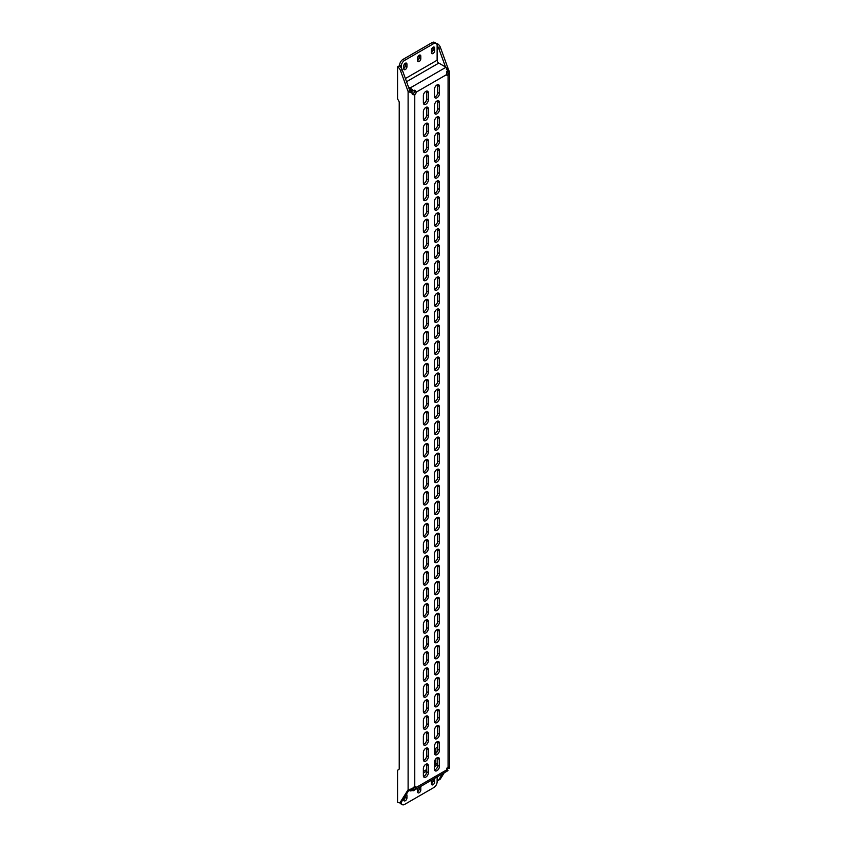 <?xml version="1.0" encoding="UTF-8"?>
<svg xmlns="http://www.w3.org/2000/svg" width="847" height="847" viewBox="0 0 847 847"><rect width="100%" height="100%" fill="white"/><g stroke="black" fill="none" stroke-linecap="round" stroke-linejoin="round"><path stroke-width="1.27" d="M425.861 748.25A3.536 2.043 120 0 0 423.362 752.57L423.362 759.621A3.536 2.043 120 0 0 424.093 761.241A3.536 2.043 120 0 0 426.814 760.299A3.536 2.043 120 0 0 428.36 756.742L428.36 749.69A3.536 2.043 120 0 0 427.629 748.07A3.536 2.043 120 0 0 425.861 748.25M436.967 741.845A3.536 2.043 120 0 0 434.469 746.165L434.469 753.216A3.536 2.043 120 0 0 435.199 754.836A3.536 2.043 120 0 0 437.92 753.883A3.536 2.043 120 0 0 439.455 750.336L439.455 743.285A3.536 2.043 120 0 0 438.725 741.665A3.536 2.043 120 0 0 436.967 741.845M436.967 757.864A3.536 2.043 120 0 0 434.469 762.184L434.469 769.235A3.536 2.043 120 0 0 435.199 770.855A3.536 2.043 120 0 0 437.92 769.912A3.536 2.043 120 0 0 439.455 766.355L439.455 759.304A3.536 2.043 120 0 0 438.725 757.684A3.536 2.043 120 0 0 436.967 757.864M425.861 764.269A3.536 2.043 120 0 0 423.362 768.6L423.362 775.64A3.536 2.043 120 0 0 424.093 777.26A3.536 2.043 120 0 0 426.814 776.318A3.536 2.043 120 0 0 428.36 772.76L428.36 765.709A3.536 2.043 120 0 0 427.629 764.1A3.536 2.043 120 0 0 425.861 764.269M417.836 788.123A2.276 1.313 120 0 0 417.592 789.235L417.592 791.797A2.276 1.313 120 0 0 418.069 792.834A2.276 1.313 120 0 0 419.816 792.231A2.276 1.313 120 0 0 420.811 789.933L420.811 787.371A2.276 1.313 120 0 0 420.578 786.535M431.705 780.108A2.276 1.313 120 0 0 431.472 781.22L431.472 783.782A2.276 1.313 120 0 0 431.938 784.83A2.276 1.313 120 0 0 433.696 784.216A2.276 1.313 120 0 0 434.691 781.929L434.691 779.367A2.276 1.313 120 0 0 434.447 778.531M419.201 55.235A2.276 1.313 120 0 0 417.592 58.03L417.592 60.592A2.276 1.313 120 0 0 418.069 61.63A2.276 1.313 120 0 0 419.816 61.016A2.276 1.313 120 0 0 420.811 58.729L420.811 56.167A2.276 1.313 120 0 0 420.345 55.129A2.276 1.313 120 0 0 419.201 55.235L420.811 56.167M433.082 47.231A2.276 1.313 120 0 0 431.472 50.015L431.472 52.578A2.276 1.313 120 0 0 431.938 53.615A2.276 1.313 120 0 0 433.696 53.012A2.276 1.313 120 0 0 434.691 50.725L434.691 48.152A2.276 1.313 120 0 0 434.215 47.114A2.276 1.313 120 0 0 433.082 47.231L434.691 48.152M405.332 63.25A2.276 1.313 120 0 0 403.723 66.034L403.723 68.596A2.276 1.313 120 0 0 404.188 69.645A2.276 1.313 120 0 0 405.946 69.031A2.276 1.313 120 0 0 406.941 66.744L406.941 64.181A2.276 1.313 120 0 0 406.465 63.133A2.276 1.313 120 0 0 405.332 63.25L406.941 64.181M436.967 725.815A3.536 2.043 120 0 0 434.469 730.146L434.469 737.197A3.536 2.043 120 0 0 435.199 738.806A3.536 2.043 120 0 0 437.92 737.864A3.536 2.043 120 0 0 439.455 734.307L439.455 727.266A3.536 2.043 120 0 0 438.725 725.646A3.536 2.043 120 0 0 436.967 725.815M436.967 709.797A3.536 2.043 120 0 0 434.469 714.127L434.469 721.178A3.536 2.043 120 0 0 435.199 722.787A3.536 2.043 120 0 0 437.92 721.845A3.536 2.043 120 0 0 439.455 718.288L439.455 711.236A3.536 2.043 120 0 0 438.725 709.627A3.536 2.043 120 0 0 436.967 709.797M436.967 693.778A3.536 2.043 120 0 0 434.469 698.097L434.469 705.149A3.536 2.043 120 0 0 435.199 706.769A3.536 2.043 120 0 0 437.92 705.826A3.536 2.043 120 0 0 439.455 702.269L439.455 695.218A3.536 2.043 120 0 0 438.725 693.598A3.536 2.043 120 0 0 436.967 693.778M436.967 677.759A3.536 2.043 120 0 0 434.469 682.079L434.469 689.13A3.536 2.043 120 0 0 435.199 690.75A3.536 2.043 120 0 0 437.92 689.797A3.536 2.043 120 0 0 439.455 686.25L439.455 679.199A3.536 2.043 120 0 0 438.725 677.579A3.536 2.043 120 0 0 436.967 677.759M436.967 661.74A3.536 2.043 120 0 0 434.469 666.06L434.469 673.111A3.536 2.043 120 0 0 435.199 674.731A3.536 2.043 120 0 0 437.92 673.778A3.536 2.043 120 0 0 439.455 670.231L439.455 663.18A3.536 2.043 120 0 0 438.725 661.56A3.536 2.043 120 0 0 436.967 661.74M436.967 645.71A3.536 2.043 120 0 0 434.469 650.041L434.469 657.092A3.536 2.043 120 0 0 435.199 658.701A3.536 2.043 120 0 0 437.92 657.759A3.536 2.043 120 0 0 439.455 654.202L439.455 647.15A3.536 2.043 120 0 0 438.725 645.541A3.536 2.043 120 0 0 436.967 645.71M436.967 629.692A3.536 2.043 120 0 0 434.469 634.022L434.469 641.063A3.536 2.043 120 0 0 435.199 642.682A3.536 2.043 120 0 0 437.92 641.74A3.536 2.043 120 0 0 439.455 638.183L439.455 631.131A3.536 2.043 120 0 0 438.725 629.522A3.536 2.043 120 0 0 436.967 629.692M436.967 613.673A3.536 2.043 120 0 0 434.469 617.992L434.469 625.044A3.536 2.043 120 0 0 435.199 626.664A3.536 2.043 120 0 0 437.92 625.721A3.536 2.043 120 0 0 439.455 622.164L439.455 615.113A3.536 2.043 120 0 0 438.725 613.493A3.536 2.043 120 0 0 436.967 613.673M436.967 597.654A3.536 2.043 120 0 0 434.469 601.973L434.469 609.025A3.536 2.043 120 0 0 435.199 610.645A3.536 2.043 120 0 0 437.92 609.692A3.536 2.043 120 0 0 439.455 606.145L439.455 599.094A3.536 2.043 120 0 0 438.725 597.474A3.536 2.043 120 0 0 436.967 597.654M436.967 581.624A3.536 2.043 120 0 0 434.469 585.955L434.469 593.006A3.536 2.043 120 0 0 435.199 594.626A3.536 2.043 120 0 0 437.92 593.673A3.536 2.043 120 0 0 439.455 590.115L439.455 583.075A3.536 2.043 120 0 0 438.725 581.455A3.536 2.043 120 0 0 436.967 581.624M436.967 565.605A3.536 2.043 120 0 0 434.469 569.936L434.469 576.987A3.536 2.043 120 0 0 435.199 578.596A3.536 2.043 120 0 0 437.92 577.654A3.536 2.043 120 0 0 439.455 574.097L439.455 567.045A3.536 2.043 120 0 0 438.725 565.436A3.536 2.043 120 0 0 436.967 565.605M436.967 549.587A3.536 2.043 120 0 0 434.469 553.917L434.469 560.958A3.536 2.043 120 0 0 435.199 562.577A3.536 2.043 120 0 0 437.92 561.635A3.536 2.043 120 0 0 439.455 558.078L439.455 551.026A3.536 2.043 120 0 0 438.725 549.407A3.536 2.043 120 0 0 436.967 549.587M436.967 533.568A3.536 2.043 120 0 0 434.469 537.887L434.469 544.939A3.536 2.043 120 0 0 435.199 546.559A3.536 2.043 120 0 0 437.92 545.616A3.536 2.043 120 0 0 439.455 542.059L439.455 535.008A3.536 2.043 120 0 0 438.725 533.388A3.536 2.043 120 0 0 436.967 533.568M436.967 517.549A3.536 2.043 120 0 0 434.469 521.868L434.469 528.92A3.536 2.043 120 0 0 435.199 530.54A3.536 2.043 120 0 0 437.92 529.587A3.536 2.043 120 0 0 439.455 526.04L439.455 518.989A3.536 2.043 120 0 0 438.725 517.369A3.536 2.043 120 0 0 436.967 517.549M436.967 501.519A3.536 2.043 120 0 0 434.469 505.85L434.469 512.901A3.536 2.043 120 0 0 435.199 514.51A3.536 2.043 120 0 0 437.92 513.568A3.536 2.043 120 0 0 439.455 510.01L439.455 502.97A3.536 2.043 120 0 0 438.725 501.35A3.536 2.043 120 0 0 436.967 501.519M436.967 485.5A3.536 2.043 120 0 0 434.469 489.831L434.469 496.882A3.536 2.043 120 0 0 435.199 498.491A3.536 2.043 120 0 0 437.92 497.549A3.536 2.043 120 0 0 439.455 493.992L439.455 486.94A3.536 2.043 120 0 0 438.725 485.331A3.536 2.043 120 0 0 436.967 485.5M436.967 469.482A3.536 2.043 120 0 0 434.469 473.801L434.469 480.852A3.536 2.043 120 0 0 435.199 482.472A3.536 2.043 120 0 0 437.92 481.53A3.536 2.043 120 0 0 439.455 477.973L439.455 470.921A3.536 2.043 120 0 0 438.725 469.302A3.536 2.043 120 0 0 436.967 469.482M436.967 453.463A3.536 2.043 120 0 0 434.469 457.782L434.469 464.834A3.536 2.043 120 0 0 435.199 466.453A3.536 2.043 120 0 0 437.92 465.501A3.536 2.043 120 0 0 439.455 461.954L439.455 454.903A3.536 2.043 120 0 0 438.725 453.283A3.536 2.043 120 0 0 436.967 453.463M436.967 437.433A3.536 2.043 120 0 0 434.469 441.763L434.469 448.815A3.536 2.043 120 0 0 435.199 450.435A3.536 2.043 120 0 0 437.92 449.482A3.536 2.043 120 0 0 439.455 445.924L439.455 438.884A3.536 2.043 120 0 0 438.725 437.264A3.536 2.043 120 0 0 436.967 437.433M436.967 421.414A3.536 2.043 120 0 0 434.469 425.745L434.469 432.796A3.536 2.043 120 0 0 435.199 434.405A3.536 2.043 120 0 0 437.92 433.463A3.536 2.043 120 0 0 439.455 429.905L439.455 422.854A3.536 2.043 120 0 0 438.725 421.245A3.536 2.043 120 0 0 436.967 421.414M436.967 405.395A3.536 2.043 120 0 0 434.469 409.726L434.469 416.766A3.536 2.043 120 0 0 435.199 418.386A3.536 2.043 120 0 0 437.92 417.444A3.536 2.043 120 0 0 439.455 413.887L439.455 406.835A3.536 2.043 120 0 0 438.725 405.226A3.536 2.043 120 0 0 436.967 405.395M436.967 389.376A3.536 2.043 120 0 0 434.469 393.696L434.469 400.747A3.536 2.043 120 0 0 435.199 402.367A3.536 2.043 120 0 0 437.92 401.425A3.536 2.043 120 0 0 439.455 397.868L439.455 390.816A3.536 2.043 120 0 0 438.725 389.197A3.536 2.043 120 0 0 436.967 389.376M436.967 373.358A3.536 2.043 120 0 0 434.469 377.677L434.469 384.729A3.536 2.043 120 0 0 435.199 386.348A3.536 2.043 120 0 0 437.92 385.396A3.536 2.043 120 0 0 439.455 381.849L439.455 374.798A3.536 2.043 120 0 0 438.725 373.178A3.536 2.043 120 0 0 436.967 373.358M436.967 357.328A3.536 2.043 120 0 0 434.469 361.658L434.469 368.71A3.536 2.043 120 0 0 435.199 370.33A3.536 2.043 120 0 0 437.92 369.377A3.536 2.043 120 0 0 439.455 365.819L439.455 358.779A3.536 2.043 120 0 0 438.725 357.159A3.536 2.043 120 0 0 436.967 357.328M436.967 341.309A3.536 2.043 120 0 0 434.469 345.64L434.469 352.691A3.536 2.043 120 0 0 435.199 354.3A3.536 2.043 120 0 0 437.92 353.358A3.536 2.043 120 0 0 439.455 349.8L439.455 342.749A3.536 2.043 120 0 0 438.725 341.14A3.536 2.043 120 0 0 436.967 341.309M436.967 325.29A3.536 2.043 120 0 0 434.469 329.621L434.469 336.661A3.536 2.043 120 0 0 435.199 338.281A3.536 2.043 120 0 0 437.92 337.339A3.536 2.043 120 0 0 439.455 333.782L439.455 326.73A3.536 2.043 120 0 0 438.725 325.11A3.536 2.043 120 0 0 436.967 325.29M436.967 309.271A3.536 2.043 120 0 0 434.469 313.591L434.469 320.642A3.536 2.043 120 0 0 435.199 322.262A3.536 2.043 120 0 0 437.92 321.309A3.536 2.043 120 0 0 439.455 317.763L439.455 310.711A3.536 2.043 120 0 0 438.725 309.091A3.536 2.043 120 0 0 436.967 309.271M436.967 293.253A3.536 2.043 120 0 0 434.469 297.572L434.469 304.624A3.536 2.043 120 0 0 435.199 306.243A3.536 2.043 120 0 0 437.92 305.291A3.536 2.043 120 0 0 439.455 301.744L439.455 294.692A3.536 2.043 120 0 0 438.725 293.073A3.536 2.043 120 0 0 436.967 293.253M436.967 277.223A3.536 2.043 120 0 0 434.469 281.553L434.469 288.605A3.536 2.043 120 0 0 435.199 290.214A3.536 2.043 120 0 0 437.92 289.272A3.536 2.043 120 0 0 439.455 285.714L439.455 278.674A3.536 2.043 120 0 0 438.725 277.054A3.536 2.043 120 0 0 436.967 277.223M436.967 261.204A3.536 2.043 120 0 0 434.469 265.535L434.469 272.586A3.536 2.043 120 0 0 435.199 274.195A3.536 2.043 120 0 0 437.92 273.253A3.536 2.043 120 0 0 439.455 269.695L439.455 262.644A3.536 2.043 120 0 0 438.725 261.035A3.536 2.043 120 0 0 436.967 261.204M436.967 245.185A3.536 2.043 120 0 0 434.469 249.505L434.469 256.556A3.536 2.043 120 0 0 435.199 258.176A3.536 2.043 120 0 0 437.92 257.234A3.536 2.043 120 0 0 439.455 253.677L439.455 246.625A3.536 2.043 120 0 0 438.725 245.005A3.536 2.043 120 0 0 436.967 245.185M436.967 229.166A3.536 2.043 120 0 0 434.469 233.486L434.469 240.537A3.536 2.043 120 0 0 435.199 242.157A3.536 2.043 120 0 0 437.92 241.204A3.536 2.043 120 0 0 439.455 237.658L439.455 230.606A3.536 2.043 120 0 0 438.725 228.986A3.536 2.043 120 0 0 436.967 229.166M436.967 213.137A3.536 2.043 120 0 0 434.469 217.467L434.469 224.519A3.536 2.043 120 0 0 435.199 226.138A3.536 2.043 120 0 0 437.92 225.186A3.536 2.043 120 0 0 439.455 221.628L439.455 214.587A3.536 2.043 120 0 0 438.725 212.968A3.536 2.043 120 0 0 436.967 213.137M436.967 197.118A3.536 2.043 120 0 0 434.469 201.448L434.469 208.5A3.536 2.043 120 0 0 435.199 210.109A3.536 2.043 120 0 0 437.92 209.167A3.536 2.043 120 0 0 439.455 205.609L439.455 198.558A3.536 2.043 120 0 0 438.725 196.949A3.536 2.043 120 0 0 436.967 197.118M436.967 181.099A3.536 2.043 120 0 0 434.469 185.429L434.469 192.47A3.536 2.043 120 0 0 435.199 194.09A3.536 2.043 120 0 0 437.92 193.148A3.536 2.043 120 0 0 439.455 189.59L439.455 182.539A3.536 2.043 120 0 0 438.725 180.93A3.536 2.043 120 0 0 436.967 181.099M436.967 165.08A3.536 2.043 120 0 0 434.469 169.4L434.469 176.451A3.536 2.043 120 0 0 435.199 178.071A3.536 2.043 120 0 0 437.92 177.129A3.536 2.043 120 0 0 439.455 173.571L439.455 166.52A3.536 2.043 120 0 0 438.725 164.9A3.536 2.043 120 0 0 436.967 165.08M436.967 149.061A3.536 2.043 120 0 0 434.469 153.381L434.469 160.432A3.536 2.043 120 0 0 435.199 162.052A3.536 2.043 120 0 0 437.92 161.099A3.536 2.043 120 0 0 439.455 157.553L439.455 150.501A3.536 2.043 120 0 0 438.725 148.881A3.536 2.043 120 0 0 436.967 149.061M436.967 133.032A3.536 2.043 120 0 0 434.469 137.362L434.469 144.414A3.536 2.043 120 0 0 435.199 146.033A3.536 2.043 120 0 0 437.92 145.081A3.536 2.043 120 0 0 439.455 141.523L439.455 134.482A3.536 2.043 120 0 0 438.725 132.863A3.536 2.043 120 0 0 436.967 133.032M436.967 117.013A3.536 2.043 120 0 0 434.469 121.343L434.469 128.395A3.536 2.043 120 0 0 435.199 130.004A3.536 2.043 120 0 0 437.92 129.062A3.536 2.043 120 0 0 439.455 125.504L439.455 118.453A3.536 2.043 120 0 0 438.725 116.844A3.536 2.043 120 0 0 436.967 117.013M436.967 100.994A3.536 2.043 120 0 0 434.469 105.324L434.469 112.365A3.536 2.043 120 0 0 435.199 113.985A3.536 2.043 120 0 0 437.92 113.043A3.536 2.043 120 0 0 439.455 109.485L439.455 102.434A3.536 2.043 120 0 0 438.725 100.814A3.536 2.043 120 0 0 436.967 100.994M436.967 84.975A3.536 2.043 120 0 0 434.469 89.295L434.469 96.346A3.536 2.043 120 0 0 435.199 97.966A3.536 2.043 120 0 0 437.92 97.013A3.536 2.043 120 0 0 439.455 93.466L439.455 86.415A3.536 2.043 120 0 0 438.725 84.795A3.536 2.043 120 0 0 436.967 84.975M425.861 732.232A3.536 2.043 120 0 0 423.362 736.551L423.362 743.602A3.536 2.043 120 0 0 424.093 745.222A3.536 2.043 120 0 0 426.814 744.269A3.536 2.043 120 0 0 428.36 740.723L428.36 733.671A3.536 2.043 120 0 0 427.629 732.052A3.536 2.043 120 0 0 425.861 732.232M425.861 716.202A3.536 2.043 120 0 0 423.362 720.532L423.362 727.584A3.536 2.043 120 0 0 424.093 729.203A3.536 2.043 120 0 0 426.814 728.251A3.536 2.043 120 0 0 428.36 724.693L428.36 717.653A3.536 2.043 120 0 0 427.629 716.033A3.536 2.043 120 0 0 425.861 716.202M425.861 700.183A3.536 2.043 120 0 0 423.362 704.513L423.362 711.565A3.536 2.043 120 0 0 424.093 713.174A3.536 2.043 120 0 0 426.814 712.232A3.536 2.043 120 0 0 428.36 708.674L428.36 701.623A3.536 2.043 120 0 0 427.629 700.014A3.536 2.043 120 0 0 425.861 700.183M425.861 684.164A3.536 2.043 120 0 0 423.362 688.495L423.362 695.535A3.536 2.043 120 0 0 424.093 697.155A3.536 2.043 120 0 0 426.814 696.213A3.536 2.043 120 0 0 428.36 692.655L428.36 685.604A3.536 2.043 120 0 0 427.629 683.984A3.536 2.043 120 0 0 425.861 684.164M425.861 668.145A3.536 2.043 120 0 0 423.362 672.465L423.362 679.516A3.536 2.043 120 0 0 424.093 681.136A3.536 2.043 120 0 0 426.814 680.183A3.536 2.043 120 0 0 428.36 676.637L428.36 669.585A3.536 2.043 120 0 0 427.629 667.965A3.536 2.043 120 0 0 425.861 668.145M425.861 652.126A3.536 2.043 120 0 0 423.362 656.446L423.362 663.497A3.536 2.043 120 0 0 424.093 665.117A3.536 2.043 120 0 0 426.814 664.164A3.536 2.043 120 0 0 428.36 660.618L428.36 653.566A3.536 2.043 120 0 0 427.629 651.946A3.536 2.043 120 0 0 425.861 652.126M425.861 636.097A3.536 2.043 120 0 0 423.362 640.427L423.362 647.479A3.536 2.043 120 0 0 424.093 649.088A3.536 2.043 120 0 0 426.814 648.146A3.536 2.043 120 0 0 428.36 644.588L428.36 637.547A3.536 2.043 120 0 0 427.629 635.928A3.536 2.043 120 0 0 425.861 636.097M425.861 620.078A3.536 2.043 120 0 0 423.362 624.408L423.362 631.46A3.536 2.043 120 0 0 424.093 633.069A3.536 2.043 120 0 0 426.814 632.127A3.536 2.043 120 0 0 428.36 628.569L428.36 621.518A3.536 2.043 120 0 0 427.629 619.909A3.536 2.043 120 0 0 425.861 620.078M425.861 604.059A3.536 2.043 120 0 0 423.362 608.379L423.362 615.43A3.536 2.043 120 0 0 424.093 617.05A3.536 2.043 120 0 0 426.814 616.108A3.536 2.043 120 0 0 428.36 612.55L428.36 605.499A3.536 2.043 120 0 0 427.629 603.879A3.536 2.043 120 0 0 425.861 604.059M425.861 588.04A3.536 2.043 120 0 0 423.362 592.36L423.362 599.411A3.536 2.043 120 0 0 424.093 601.031A3.536 2.043 120 0 0 426.814 600.078A3.536 2.043 120 0 0 428.36 596.532L428.36 589.48A3.536 2.043 120 0 0 427.629 587.86A3.536 2.043 120 0 0 425.861 588.04M425.861 572.011A3.536 2.043 120 0 0 423.362 576.341L423.362 583.392A3.536 2.043 120 0 0 424.093 585.012A3.536 2.043 120 0 0 426.814 584.059A3.536 2.043 120 0 0 428.36 580.502L428.36 573.461A3.536 2.043 120 0 0 427.629 571.841A3.536 2.043 120 0 0 425.861 572.011M425.861 555.992A3.536 2.043 120 0 0 423.362 560.322L423.362 567.374A3.536 2.043 120 0 0 424.093 568.983A3.536 2.043 120 0 0 426.814 568.041A3.536 2.043 120 0 0 428.36 564.483L428.36 557.432A3.536 2.043 120 0 0 427.629 555.823A3.536 2.043 120 0 0 425.861 555.992M425.861 539.973A3.536 2.043 120 0 0 423.362 544.303L423.362 551.344A3.536 2.043 120 0 0 424.093 552.964A3.536 2.043 120 0 0 426.814 552.022A3.536 2.043 120 0 0 428.36 548.464L428.36 541.413A3.536 2.043 120 0 0 427.629 539.804A3.536 2.043 120 0 0 425.861 539.973M425.861 523.954A3.536 2.043 120 0 0 423.362 528.274L423.362 535.325A3.536 2.043 120 0 0 424.093 536.945A3.536 2.043 120 0 0 426.814 536.003A3.536 2.043 120 0 0 428.36 532.445L428.36 525.394A3.536 2.043 120 0 0 427.629 523.774A3.536 2.043 120 0 0 425.861 523.954M425.861 507.935A3.536 2.043 120 0 0 423.362 512.255L423.362 519.306A3.536 2.043 120 0 0 424.093 520.926A3.536 2.043 120 0 0 426.814 519.973A3.536 2.043 120 0 0 428.36 516.426L428.36 509.375A3.536 2.043 120 0 0 427.629 507.755A3.536 2.043 120 0 0 425.861 507.935M425.861 491.906A3.536 2.043 120 0 0 423.362 496.236L423.362 503.287A3.536 2.043 120 0 0 424.093 504.907A3.536 2.043 120 0 0 426.814 503.954A3.536 2.043 120 0 0 428.36 500.397L428.36 493.356A3.536 2.043 120 0 0 427.629 491.736A3.536 2.043 120 0 0 425.861 491.906M425.861 475.887A3.536 2.043 120 0 0 423.362 480.217L423.362 487.269A3.536 2.043 120 0 0 424.093 488.878A3.536 2.043 120 0 0 426.814 487.936A3.536 2.043 120 0 0 428.36 484.378L428.36 477.327A3.536 2.043 120 0 0 427.629 475.718A3.536 2.043 120 0 0 425.861 475.887M425.861 459.868A3.536 2.043 120 0 0 423.362 464.198L423.362 471.239A3.536 2.043 120 0 0 424.093 472.859A3.536 2.043 120 0 0 426.814 471.917A3.536 2.043 120 0 0 428.36 468.359L428.36 461.308A3.536 2.043 120 0 0 427.629 459.688A3.536 2.043 120 0 0 425.861 459.868M425.861 443.849A3.536 2.043 120 0 0 423.362 448.169L423.362 455.22A3.536 2.043 120 0 0 424.093 456.84A3.536 2.043 120 0 0 426.814 455.887A3.536 2.043 120 0 0 428.36 452.34L428.36 445.289A3.536 2.043 120 0 0 427.629 443.669A3.536 2.043 120 0 0 425.861 443.849M425.861 427.83A3.536 2.043 120 0 0 423.362 432.15L423.362 439.201A3.536 2.043 120 0 0 424.093 440.821A3.536 2.043 120 0 0 426.814 439.868A3.536 2.043 120 0 0 428.36 436.321L428.36 429.27A3.536 2.043 120 0 0 427.629 427.65A3.536 2.043 120 0 0 425.861 427.83M425.861 411.801A3.536 2.043 120 0 0 423.362 416.131L423.362 423.182A3.536 2.043 120 0 0 424.093 424.792A3.536 2.043 120 0 0 426.814 423.849A3.536 2.043 120 0 0 428.36 420.292L428.36 413.251A3.536 2.043 120 0 0 427.629 411.631A3.536 2.043 120 0 0 425.861 411.801M425.861 395.782A3.536 2.043 120 0 0 423.362 400.112L423.362 407.163A3.536 2.043 120 0 0 424.093 408.773A3.536 2.043 120 0 0 426.814 407.831A3.536 2.043 120 0 0 428.36 404.273L428.36 397.222A3.536 2.043 120 0 0 427.629 395.613A3.536 2.043 120 0 0 425.861 395.782M425.861 379.763A3.536 2.043 120 0 0 423.362 384.083L423.362 391.134A3.536 2.043 120 0 0 424.093 392.754A3.536 2.043 120 0 0 426.814 391.812A3.536 2.043 120 0 0 428.36 388.254L428.36 381.203A3.536 2.043 120 0 0 427.629 379.583A3.536 2.043 120 0 0 425.861 379.763M425.861 363.744A3.536 2.043 120 0 0 423.362 368.064L423.362 375.115A3.536 2.043 120 0 0 424.093 376.735A3.536 2.043 120 0 0 426.814 375.782A3.536 2.043 120 0 0 428.36 372.235L428.36 365.184A3.536 2.043 120 0 0 427.629 363.564A3.536 2.043 120 0 0 425.861 363.744M425.861 347.715A3.536 2.043 120 0 0 423.362 352.045L423.362 359.096A3.536 2.043 120 0 0 424.093 360.716A3.536 2.043 120 0 0 426.814 359.763A3.536 2.043 120 0 0 428.36 356.206L428.36 349.165A3.536 2.043 120 0 0 427.629 347.545A3.536 2.043 120 0 0 425.861 347.715M425.861 331.696A3.536 2.043 120 0 0 423.362 336.026L423.362 343.077A3.536 2.043 120 0 0 424.093 344.687A3.536 2.043 120 0 0 426.814 343.744A3.536 2.043 120 0 0 428.36 340.187L428.36 333.136A3.536 2.043 120 0 0 427.629 331.526A3.536 2.043 120 0 0 425.861 331.696M425.861 315.677A3.536 2.043 120 0 0 423.362 320.007L423.362 327.048A3.536 2.043 120 0 0 424.093 328.668A3.536 2.043 120 0 0 426.814 327.725A3.536 2.043 120 0 0 428.36 324.168L428.36 317.117A3.536 2.043 120 0 0 427.629 315.508A3.536 2.043 120 0 0 425.861 315.677M425.861 299.658A3.536 2.043 120 0 0 423.362 303.978L423.362 311.029A3.536 2.043 120 0 0 424.093 312.649A3.536 2.043 120 0 0 426.814 311.707A3.536 2.043 120 0 0 428.36 308.149L428.36 301.098A3.536 2.043 120 0 0 427.629 299.478A3.536 2.043 120 0 0 425.861 299.658M425.861 283.639A3.536 2.043 120 0 0 423.362 287.959L423.362 295.01A3.536 2.043 120 0 0 424.093 296.63A3.536 2.043 120 0 0 426.814 295.677A3.536 2.043 120 0 0 428.36 292.13L428.36 285.079A3.536 2.043 120 0 0 427.629 283.459A3.536 2.043 120 0 0 425.861 283.639M425.861 267.61A3.536 2.043 120 0 0 423.362 271.94L423.362 278.991A3.536 2.043 120 0 0 424.093 280.601A3.536 2.043 120 0 0 426.814 279.658A3.536 2.043 120 0 0 428.36 276.101L428.36 269.06A3.536 2.043 120 0 0 427.629 267.44A3.536 2.043 120 0 0 425.861 267.61M425.861 251.591A3.536 2.043 120 0 0 423.362 255.921L423.362 262.972A3.536 2.043 120 0 0 424.093 264.582A3.536 2.043 120 0 0 426.814 263.639A3.536 2.043 120 0 0 428.36 260.082L428.36 253.031A3.536 2.043 120 0 0 427.629 251.421A3.536 2.043 120 0 0 425.861 251.591M425.861 235.572A3.536 2.043 120 0 0 423.362 239.902L423.362 246.943A3.536 2.043 120 0 0 424.093 248.563A3.536 2.043 120 0 0 426.814 247.62A3.536 2.043 120 0 0 428.36 244.063L428.36 237.012A3.536 2.043 120 0 0 427.629 235.392A3.536 2.043 120 0 0 425.861 235.572M425.861 219.553A3.536 2.043 120 0 0 423.362 223.873L423.362 230.924A3.536 2.043 120 0 0 424.093 232.544A3.536 2.043 120 0 0 426.814 231.591A3.536 2.043 120 0 0 428.36 228.044L428.36 220.993A3.536 2.043 120 0 0 427.629 219.373A3.536 2.043 120 0 0 425.861 219.553M425.861 203.534A3.536 2.043 120 0 0 423.362 207.854L423.362 214.905A3.536 2.043 120 0 0 424.093 216.525A3.536 2.043 120 0 0 426.814 215.572A3.536 2.043 120 0 0 428.36 212.025L428.36 204.974A3.536 2.043 120 0 0 427.629 203.354A3.536 2.043 120 0 0 425.861 203.534M425.861 187.505A3.536 2.043 120 0 0 423.362 191.835L423.362 198.886A3.536 2.043 120 0 0 424.093 200.495A3.536 2.043 120 0 0 426.814 199.553A3.536 2.043 120 0 0 428.36 195.996L428.36 188.955A3.536 2.043 120 0 0 427.629 187.335A3.536 2.043 120 0 0 425.861 187.505M425.861 171.486A3.536 2.043 120 0 0 423.362 175.816L423.362 182.857A3.536 2.043 120 0 0 424.093 184.477A3.536 2.043 120 0 0 426.814 183.534A3.536 2.043 120 0 0 428.36 179.977L428.36 172.926A3.536 2.043 120 0 0 427.629 171.316A3.536 2.043 120 0 0 425.861 171.486M425.861 155.467A3.536 2.043 120 0 0 423.362 159.787L423.362 166.838A3.536 2.043 120 0 0 424.093 168.458A3.536 2.043 120 0 0 426.814 167.515A3.536 2.043 120 0 0 428.36 163.958L428.36 156.907A3.536 2.043 120 0 0 427.629 155.287A3.536 2.043 120 0 0 425.861 155.467M425.861 139.448A3.536 2.043 120 0 0 423.362 143.768L423.362 150.819A3.536 2.043 120 0 0 424.093 152.439A3.536 2.043 120 0 0 426.814 151.486A3.536 2.043 120 0 0 428.36 147.939L428.36 140.888A3.536 2.043 120 0 0 427.629 139.268A3.536 2.043 120 0 0 425.861 139.448M425.861 123.418A3.536 2.043 120 0 0 423.362 127.749L423.362 134.8A3.536 2.043 120 0 0 424.093 136.42A3.536 2.043 120 0 0 426.814 135.467A3.536 2.043 120 0 0 428.36 131.91L428.36 124.869A3.536 2.043 120 0 0 427.629 123.249A3.536 2.043 120 0 0 425.861 123.418M425.861 107.4A3.536 2.043 120 0 0 423.362 111.73L423.362 118.781A3.536 2.043 120 0 0 424.093 120.39A3.536 2.043 120 0 0 426.814 119.448A3.536 2.043 120 0 0 428.36 115.891L428.36 108.84A3.536 2.043 120 0 0 427.629 107.23A3.536 2.043 120 0 0 425.861 107.4M425.861 91.381A3.536 2.043 120 0 0 423.362 95.711L423.362 102.752A3.536 2.043 120 0 0 424.093 104.372A3.536 2.043 120 0 0 426.814 103.429A3.536 2.043 120 0 0 428.36 99.872L428.36 92.821A3.536 2.043 120 0 0 427.629 91.211A3.536 2.043 120 0 0 425.861 91.381M426.592 91.084A3.536 2.043 -60 0 1 426.697 91.857L426.697 98.908A3.536 2.043 -60 0 1 423.468 103.535M426.592 107.103A3.536 2.043 -60 0 1 426.697 107.887L426.697 114.927A3.536 2.043 -60 0 1 423.468 119.554M426.592 123.133A3.536 2.043 -60 0 1 426.697 123.906L426.697 130.957A3.536 2.043 -60 0 1 423.468 135.573M426.592 139.152A3.536 2.043 -60 0 1 426.697 139.924L426.697 146.976A3.536 2.043 -60 0 1 423.468 151.592M426.592 155.17A3.536 2.043 -60 0 1 426.697 155.943L426.697 162.995A3.536 2.043 -60 0 1 423.468 167.611M426.592 171.189A3.536 2.043 -60 0 1 426.697 171.973L426.697 179.013A3.536 2.043 -60 0 1 423.468 183.64M426.592 187.219A3.536 2.043 -60 0 1 426.697 187.992L426.697 195.043A3.536 2.043 -60 0 1 423.468 199.659M426.592 203.238A3.536 2.043 -60 0 1 426.697 204.011L426.697 211.062A3.536 2.043 -60 0 1 423.468 215.678M426.592 219.257A3.536 2.043 -60 0 1 426.697 220.029L426.697 227.081A3.536 2.043 -60 0 1 423.468 231.697M426.592 235.275A3.536 2.043 -60 0 1 426.697 236.048L426.697 243.1A3.536 2.043 -60 0 1 423.468 247.726M426.592 251.294A3.536 2.043 -60 0 1 426.697 252.078L426.697 259.118A3.536 2.043 -60 0 1 423.468 263.745M426.592 267.324A3.536 2.043 -60 0 1 426.697 268.097L426.697 275.148A3.536 2.043 -60 0 1 423.468 279.764M426.592 283.343A3.536 2.043 -60 0 1 426.697 284.116L426.697 291.167A3.536 2.043 -60 0 1 423.468 295.783M426.592 299.362A3.536 2.043 -60 0 1 426.697 300.134L426.697 307.186A3.536 2.043 -60 0 1 423.468 311.802M426.592 315.38A3.536 2.043 -60 0 1 426.697 316.153L426.697 323.205A3.536 2.043 -60 0 1 423.468 327.831M426.592 331.399A3.536 2.043 -60 0 1 426.697 332.183L426.697 339.224A3.536 2.043 -60 0 1 423.468 343.85M426.592 347.429A3.536 2.043 -60 0 1 426.697 348.202L426.697 355.253A3.536 2.043 -60 0 1 423.468 359.869M426.592 363.448A3.536 2.043 -60 0 1 426.697 364.221L426.697 371.272A3.536 2.043 -60 0 1 423.468 375.888M426.592 379.467A3.536 2.043 -60 0 1 426.697 380.239L426.697 387.291A3.536 2.043 -60 0 1 423.468 391.907M426.592 395.485A3.536 2.043 -60 0 1 426.697 396.269L426.697 403.31A3.536 2.043 -60 0 1 423.468 407.936M426.592 411.515A3.536 2.043 -60 0 1 426.697 412.288L426.697 419.339A3.536 2.043 -60 0 1 423.468 423.955M426.592 427.534A3.536 2.043 -60 0 1 426.697 428.307L426.697 435.358A3.536 2.043 -60 0 1 423.468 439.974M426.592 443.553A3.536 2.043 -60 0 1 426.697 444.326L426.697 451.377A3.536 2.043 -60 0 1 423.468 455.993M426.592 459.572A3.536 2.043 -60 0 1 426.697 460.345L426.697 467.396A3.536 2.043 -60 0 1 423.468 472.023M426.592 475.591A3.536 2.043 -60 0 1 426.697 476.374L426.697 483.415A3.536 2.043 -60 0 1 423.468 488.041M426.592 491.62A3.536 2.043 -60 0 1 426.697 492.393L426.697 499.444A3.536 2.043 -60 0 1 423.468 504.06M426.592 507.639A3.536 2.043 -60 0 1 426.697 508.412L426.697 515.463A3.536 2.043 -60 0 1 423.468 520.079M426.592 523.658A3.536 2.043 -60 0 1 426.697 524.431L426.697 531.482A3.536 2.043 -60 0 1 423.468 536.098M426.592 539.677A3.536 2.043 -60 0 1 426.697 540.45L426.697 547.501A3.536 2.043 -60 0 1 423.468 552.128M426.592 555.696A3.536 2.043 -60 0 1 426.697 556.479L426.697 563.52A3.536 2.043 -60 0 1 423.468 568.146M426.592 571.725A3.536 2.043 -60 0 1 426.697 572.498L426.697 579.549A3.536 2.043 -60 0 1 423.468 584.165M426.592 587.744A3.536 2.043 -60 0 1 426.697 588.517L426.697 595.568A3.536 2.043 -60 0 1 423.468 600.184M426.592 603.763A3.536 2.043 -60 0 1 426.697 604.536L426.697 611.587A3.536 2.043 -60 0 1 423.468 616.214M426.592 619.782A3.536 2.043 -60 0 1 426.697 620.565L426.697 627.606A3.536 2.043 -60 0 1 423.468 632.233M426.592 635.811A3.536 2.043 -60 0 1 426.697 636.584L426.697 643.635A3.536 2.043 -60 0 1 423.468 648.251M426.592 651.83A3.536 2.043 -60 0 1 426.697 652.603L426.697 659.654A3.536 2.043 -60 0 1 423.468 664.27M426.592 667.849A3.536 2.043 -60 0 1 426.697 668.622L426.697 675.673A3.536 2.043 -60 0 1 423.468 680.289M426.592 683.868A3.536 2.043 -60 0 1 426.697 684.641L426.697 691.692A3.536 2.043 -60 0 1 423.468 696.319M426.592 699.887A3.536 2.043 -60 0 1 426.697 700.67L426.697 707.711A3.536 2.043 -60 0 1 423.468 712.338M426.592 715.916A3.536 2.043 -60 0 1 426.697 716.689L426.697 723.74A3.536 2.043 -60 0 1 423.468 728.356M426.592 731.935A3.536 2.043 -60 0 1 426.697 732.708L426.697 739.759A3.536 2.043 -60 0 1 423.468 744.375M437.687 84.679A3.536 2.043 -60 0 1 437.793 85.452L437.793 92.503A3.536 2.043 -60 0 1 434.575 97.119M437.687 100.698A3.536 2.043 -60 0 1 437.793 101.471L437.793 108.522A3.536 2.043 -60 0 1 434.575 113.149M437.687 116.717A3.536 2.043 -60 0 1 437.793 117.5L437.793 124.541A3.536 2.043 -60 0 1 434.575 129.168M437.687 132.746A3.536 2.043 -60 0 1 437.793 133.519L437.793 140.57A3.536 2.043 -60 0 1 434.575 145.186M437.687 148.765A3.536 2.043 -60 0 1 437.793 149.538L437.793 156.589A3.536 2.043 -60 0 1 434.575 161.205M437.687 164.784A3.536 2.043 -60 0 1 437.793 165.557L437.793 172.608A3.536 2.043 -60 0 1 434.575 177.224M437.687 180.803A3.536 2.043 -60 0 1 437.793 181.576L437.793 188.627A3.536 2.043 -60 0 1 434.575 193.254M437.687 196.822A3.536 2.043 -60 0 1 437.793 197.605L437.793 204.646A3.536 2.043 -60 0 1 434.575 209.273M437.687 212.851A3.536 2.043 -60 0 1 437.793 213.624L437.793 220.675A3.536 2.043 -60 0 1 434.575 225.291M437.687 228.87A3.536 2.043 -60 0 1 437.793 229.643L437.793 236.694A3.536 2.043 -60 0 1 434.575 241.31M437.687 244.889A3.536 2.043 -60 0 1 437.793 245.662L437.793 252.713A3.536 2.043 -60 0 1 434.575 257.329M437.687 260.908A3.536 2.043 -60 0 1 437.793 261.691L437.793 268.732A3.536 2.043 -60 0 1 434.575 273.359M437.687 276.937A3.536 2.043 -60 0 1 437.793 277.71L437.793 284.761A3.536 2.043 -60 0 1 434.575 289.378M437.687 292.956A3.536 2.043 -60 0 1 437.793 293.729L437.793 300.78A3.536 2.043 -60 0 1 434.575 305.396M437.687 308.975A3.536 2.043 -60 0 1 437.793 309.748L437.793 316.799A3.536 2.043 -60 0 1 434.575 321.415M437.687 324.994A3.536 2.043 -60 0 1 437.793 325.767L437.793 332.818A3.536 2.043 -60 0 1 434.575 337.445M437.687 341.013A3.536 2.043 -60 0 1 437.793 341.796L437.793 348.837A3.536 2.043 -60 0 1 434.575 353.464M437.687 357.042A3.536 2.043 -60 0 1 437.793 357.815L437.793 364.866A3.536 2.043 -60 0 1 434.575 369.483M437.687 373.061A3.536 2.043 -60 0 1 437.793 373.834L437.793 380.885A3.536 2.043 -60 0 1 434.575 385.501M437.687 389.08A3.536 2.043 -60 0 1 437.793 389.853L437.793 396.904A3.536 2.043 -60 0 1 434.575 401.52M437.687 405.099A3.536 2.043 -60 0 1 437.793 405.872L437.793 412.923A3.536 2.043 -60 0 1 434.575 417.55M437.687 421.118A3.536 2.043 -60 0 1 437.793 421.901L437.793 428.942A3.536 2.043 -60 0 1 434.575 433.569M437.687 437.147A3.536 2.043 -60 0 1 437.793 437.92L437.793 444.971A3.536 2.043 -60 0 1 434.575 449.588M437.687 453.166A3.536 2.043 -60 0 1 437.793 453.939L437.793 460.99A3.536 2.043 -60 0 1 434.575 465.606M437.687 469.185A3.536 2.043 -60 0 1 437.793 469.958L437.793 477.009A3.536 2.043 -60 0 1 434.575 481.636M437.687 485.204A3.536 2.043 -60 0 1 437.793 485.987L437.793 493.028A3.536 2.043 -60 0 1 434.575 497.655M437.687 501.233A3.536 2.043 -60 0 1 437.793 502.006L437.793 509.058A3.536 2.043 -60 0 1 434.575 513.674M437.687 517.252A3.536 2.043 -60 0 1 437.793 518.025L437.793 525.076A3.536 2.043 -60 0 1 434.575 529.693M437.687 533.271A3.536 2.043 -60 0 1 437.793 534.044L437.793 541.095A3.536 2.043 -60 0 1 434.575 545.712M437.687 549.29A3.536 2.043 -60 0 1 437.793 550.063L437.793 557.114A3.536 2.043 -60 0 1 434.575 561.741M437.687 565.309A3.536 2.043 -60 0 1 437.793 566.092L437.793 573.133A3.536 2.043 -60 0 1 434.575 577.76M437.687 581.338A3.536 2.043 -60 0 1 437.793 582.111L437.793 589.163A3.536 2.043 -60 0 1 434.575 593.779M437.687 597.357A3.536 2.043 -60 0 1 437.793 598.13L437.793 605.182A3.536 2.043 -60 0 1 434.575 609.798M437.687 613.376A3.536 2.043 -60 0 1 437.793 614.149L437.793 621.2A3.536 2.043 -60 0 1 434.575 625.817M437.687 629.395A3.536 2.043 -60 0 1 437.793 630.168L437.793 637.219A3.536 2.043 -60 0 1 434.575 641.846M437.687 645.414A3.536 2.043 -60 0 1 437.793 646.197L437.793 653.238A3.536 2.043 -60 0 1 434.575 657.865M437.687 661.443A3.536 2.043 -60 0 1 437.793 662.216L437.793 669.268A3.536 2.043 -60 0 1 434.575 673.884M437.687 677.462A3.536 2.043 -60 0 1 437.793 678.235L437.793 685.287A3.536 2.043 -60 0 1 434.575 689.903M437.687 693.481A3.536 2.043 -60 0 1 437.793 694.254L437.793 701.305A3.536 2.043 -60 0 1 434.575 705.932M437.687 709.5A3.536 2.043 -60 0 1 437.793 710.284L437.793 717.324A3.536 2.043 -60 0 1 434.575 721.951M437.687 725.53A3.536 2.043 -60 0 1 437.793 726.303L437.793 733.354A3.536 2.043 -60 0 1 434.575 737.97M436.872 44.139L437.518 43.769A4.711 2.721 60 0 1 440.44 47.496L438.778 48.459A4.711 2.721 -120 0 0 437.126 45.77M410.16 789.033L410.16 790.96L413.717 790.399L416.152 787.498A1.959 1.133 120 0 0 415.739 786.598A1.959 1.133 120 0 0 414.765 786.704L412.341 789.605L408.106 789.775L400.483 801.918A4.711 2.721 -120 0 1 399.9 802.49A4.711 2.721 -120 0 1 397.561 802.268L397.561 770.886A1.959 1.133 -120 0 1 397.963 769.987L398.821 769.5A1.959 1.133 60 0 0 399.223 768.6L399.223 102.434A1.959 1.133 60 0 0 398.821 101.068L397.963 99.586A1.959 1.133 -120 0 1 397.561 98.22L397.561 66.839L399.223 65.875A4.711 2.721 60 0 1 402.145 69.613L400.483 70.566A4.711 2.721 -120 0 0 397.561 66.839M426.592 747.954A3.536 2.043 -60 0 1 426.697 748.727L426.697 755.778A3.536 2.043 -60 0 1 423.468 760.394M437.687 741.548A3.536 2.043 -60 0 1 437.793 742.321L437.793 749.373A3.536 2.043 -60 0 1 434.575 753.989M437.687 757.567A3.536 2.043 -60 0 1 437.793 758.34L437.793 765.392A3.536 2.043 -60 0 1 434.575 770.008M426.592 763.973A3.536 2.043 -60 0 1 426.697 764.746L426.697 771.797A3.536 2.043 -60 0 1 423.468 776.424M399.615 66.14L399.615 65.198A4.711 2.721 -60 0 1 402.95 59.428L432.129 42.583A4.711 2.721 -60 0 1 434.49 42.35L436.152 43.313A4.711 2.721 120 0 1 437.126 45.463L437.126 60.211A2.35 1.355 -120 0 0 438.788 63.091L446.009 67.252L447.978 71.01L446.676 74.557L416.152 92.185L414.49 91.222A1.959 1.133 -60 0 1 413.103 93.625L414.765 94.589A1.959 1.133 120 0 0 416.152 92.185C415.432 90.174 414.628 89.708 413.717 90.788L412.33 91.063L409.355 89.401M446.676 74.557A1.959 1.133 120 0 0 447.078 75.457A1.959 1.133 120 0 0 448.063 75.362L449.439 71.106L449.439 767.89L449.206 766.916L448.063 767.477A1.959 1.133 120 0 0 446.676 769.881L446.782 771.151L447.978 770.622L446.591 768.748M446.401 69.401L448.063 68.448L449.355 71.804L447.047 71.54L446.401 74.398L448.063 75.362L448.063 767.477M446.676 769.881L416.152 787.498L414.49 786.535L412.33 788.525L413.717 790.399L413.156 790.823L447.978 770.622M449.355 768.229L447.047 767.964M437.518 741.591L437.518 746.493A1.959 1.133 60 0 1 437.116 747.393L436.258 747.88A1.959 1.133 -120 0 0 435.856 748.78L435.856 753.301M435.856 758.806L435.856 764.28M437.126 780.595A4.711 2.721 -120 0 0 438.195 780.383A4.711 2.721 -120 0 0 438.778 779.812L442.494 773.883M445.511 66.966L438.778 48.459M437.518 734.825L437.518 725.572M437.518 718.807L437.518 709.553M437.518 702.788L437.518 693.524M437.518 686.769L437.518 677.505M437.518 670.75L437.518 661.486M437.518 654.72L437.518 645.467M437.518 638.702L437.518 629.448M437.518 622.683L437.518 613.419M437.518 606.664L437.518 597.4M437.518 590.645L437.518 581.381M437.518 574.615L437.518 565.362M437.518 558.597L437.518 549.343M437.518 542.578L437.518 533.314M437.518 526.559L437.518 517.295M437.518 510.529L437.518 501.276M437.518 494.51L437.518 485.257M437.518 478.491L437.518 469.227M437.518 462.473L437.518 453.209M437.518 446.454L437.518 437.19M437.518 430.424L437.518 421.171M437.518 414.405L437.518 405.152M437.518 398.386L437.518 389.122M437.518 382.368L437.518 373.103M437.518 366.349L437.518 357.085M437.518 350.319L437.518 341.066M437.518 334.3L437.518 325.047M437.518 318.281L437.518 309.017M437.518 302.263L437.518 292.998M437.518 286.233L437.518 276.98M437.518 270.214L437.518 260.961M437.518 254.195L437.518 244.931M437.518 238.176L437.518 228.912M437.518 222.158L437.518 212.893M437.518 206.128L437.518 196.875M437.518 190.109L437.518 180.856M437.518 174.09L437.518 164.826M437.518 158.071L437.518 148.807M437.518 142.052L437.518 132.788M437.518 126.023L437.518 116.77M437.518 110.004L437.518 100.751M437.518 93.985L437.518 84.721M448.063 68.448L440.44 47.496M438.778 779.812L440.44 778.848L444.156 772.919M440.44 778.848A4.711 2.721 60 0 1 439.858 779.42L438.195 780.383M412.193 789.245L411.886 788.271M414.765 786.704L414.765 94.589C412.658 94.98 411.854 94.515 412.341 93.17L408.106 91.518L409.768 90.555L411.886 91.836L412.182 93.985M412.214 93.477L413.103 93.625M409.768 90.555L402.145 69.613M400.483 801.918L402.145 800.955L409.048 789.955M402.145 800.955A4.711 2.721 60 0 1 401.563 801.527L399.9 802.49M408.106 789.775L408.106 91.518L400.483 70.566M437.126 776.985L437.126 781.802A4.711 2.721 120 0 1 433.791 787.572L404.612 804.417A4.711 2.721 120 0 1 402.251 804.65A4.711 2.721 120 0 1 401.277 802.49L401.277 801.696M403.723 798.456L403.723 799.801A2.276 1.313 120 0 0 404.188 800.849A2.276 1.313 120 0 0 405.946 800.235A2.276 1.313 120 0 0 406.941 797.948L406.941 795.386A2.276 1.313 120 0 0 406.465 794.338A2.276 1.313 120 0 0 406.338 794.285M403.723 799.737A2.276 1.313 120 0 0 405.268 796.985L405.268 795.979M417.592 791.733A2.276 1.313 120 0 0 419.149 788.97L419.149 787.361M431.472 783.719A2.276 1.313 120 0 0 433.018 780.966L433.018 779.356M402.251 804.65L400.589 803.687A4.711 2.721 -60 0 1 399.763 802.564M437.793 763.782A4.711 2.721 -120 0 0 436.438 763.941L434.469 765.085M410.16 790.96L408.879 790.219M446.591 71.286L447.587 71.053M414.49 91.222L413.918 90.534M414.352 90.248L413.717 90.788L410.16 87.95L410.16 89.877M402.95 59.428L404.612 60.391L433.791 43.546L432.129 42.583M436.152 43.313A4.711 2.721 120 0 0 433.791 43.546M404.612 60.391A4.711 2.721 120 0 0 401.277 66.161L399.615 65.198M401.277 67.898L401.277 66.161M417.592 60.518A2.276 1.313 120 0 0 419.149 57.765L419.149 55.267M431.472 52.514A2.276 1.313 120 0 0 433.018 49.761L433.018 47.263M403.723 68.533A2.276 1.313 120 0 0 405.268 65.78L405.268 63.281M408.466 86.976L410.16 87.95L446.009 67.252M426.697 98.908L428.36 99.872M426.697 91.857L428.36 92.821M426.697 114.927L428.36 115.891M426.697 107.887L428.36 108.84M426.697 130.957L428.36 131.91M426.697 123.906L428.36 124.869M426.697 146.976L428.36 147.939M426.697 139.924L428.36 140.888M426.697 162.995L428.36 163.958M426.697 155.943L428.36 156.907M426.697 179.013L428.36 179.977M426.697 171.973L428.36 172.926M426.697 195.043L428.36 195.996M426.697 187.992L428.36 188.955M426.697 211.062L428.36 212.025M426.697 204.011L428.36 204.974M426.697 227.081L428.36 228.044M426.697 220.029L428.36 220.993M426.697 243.1L428.36 244.063M426.697 236.048L428.36 237.012M426.697 259.118L428.36 260.082M426.697 252.078L428.36 253.031M426.697 275.148L428.36 276.101M426.697 268.097L428.36 269.06M426.697 291.167L428.36 292.13M426.697 284.116L428.36 285.079M426.697 307.186L428.36 308.149M426.697 300.134L428.36 301.098M426.697 323.205L428.36 324.168M426.697 316.153L428.36 317.117M426.697 339.224L428.36 340.187M426.697 332.183L428.36 333.136M426.697 355.253L428.36 356.206M426.697 348.202L428.36 349.165M426.697 371.272L428.36 372.235M426.697 364.221L428.36 365.184M426.697 387.291L428.36 388.254M426.697 380.239L428.36 381.203M426.697 403.31L428.36 404.273M426.697 396.269L428.36 397.222M426.697 419.339L428.36 420.292M426.697 412.288L428.36 413.251M426.697 435.358L428.36 436.321M426.697 428.307L428.36 429.27M426.697 451.377L428.36 452.34M426.697 444.326L428.36 445.289M426.697 467.396L428.36 468.359M426.697 460.345L428.36 461.308M426.697 483.415L428.36 484.378M426.697 476.374L428.36 477.327M426.697 499.444L428.36 500.397M426.697 492.393L428.36 493.356M426.697 515.463L428.36 516.426M426.697 508.412L428.36 509.375M426.697 531.482L428.36 532.445M426.697 524.431L428.36 525.394M426.697 547.501L428.36 548.464M426.697 540.45L428.36 541.413M426.697 563.52L428.36 564.483M426.697 556.479L428.36 557.432M426.697 579.549L428.36 580.502M426.697 572.498L428.36 573.461M426.697 595.568L428.36 596.532M426.697 588.517L428.36 589.48M426.697 611.587L428.36 612.55M426.697 604.536L428.36 605.499M426.697 627.606L428.36 628.569M426.697 620.565L428.36 621.518M426.697 643.635L428.36 644.588M426.697 636.584L428.36 637.547M426.697 659.654L428.36 660.618M426.697 652.603L428.36 653.566M426.697 675.673L428.36 676.637M426.697 668.622L428.36 669.585M426.697 691.692L428.36 692.655M426.697 684.641L428.36 685.604M426.697 707.711L428.36 708.674M426.697 700.67L428.36 701.623M426.697 723.74L428.36 724.693M426.697 716.689L428.36 717.653M426.697 739.759L428.36 740.723M426.697 732.708L428.36 733.671M437.793 92.503L439.455 93.466M437.793 85.452L439.455 86.415M437.793 108.522L439.455 109.485M437.793 101.471L439.455 102.434M437.793 124.541L439.455 125.504M437.793 117.5L439.455 118.453M437.793 140.57L439.455 141.523M437.793 133.519L439.455 134.482M437.793 156.589L439.455 157.553M437.793 149.538L439.455 150.501M437.793 172.608L439.455 173.571M437.793 165.557L439.455 166.52M437.793 188.627L439.455 189.59M437.793 181.576L439.455 182.539M437.793 204.646L439.455 205.609M437.793 197.605L439.455 198.558M437.793 220.675L439.455 221.628M437.793 213.624L439.455 214.587M437.793 236.694L439.455 237.658M437.793 229.643L439.455 230.606M437.793 252.713L439.455 253.677M437.793 245.662L439.455 246.625M437.793 268.732L439.455 269.695M437.793 261.691L439.455 262.644M437.793 284.761L439.455 285.714M437.793 277.71L439.455 278.674M437.793 300.78L439.455 301.744M437.793 293.729L439.455 294.692M437.793 316.799L439.455 317.763M437.793 309.748L439.455 310.711M437.793 332.818L439.455 333.782M437.793 325.767L439.455 326.73M437.793 348.837L439.455 349.8M437.793 341.796L439.455 342.749M437.793 364.866L439.455 365.819M437.793 357.815L439.455 358.779M437.793 380.885L439.455 381.849M437.793 373.834L439.455 374.798M437.793 396.904L439.455 397.868M437.793 389.853L439.455 390.816M437.793 412.923L439.455 413.887M437.793 405.872L439.455 406.835M437.793 428.942L439.455 429.905M437.793 421.901L439.455 422.854M437.793 444.971L439.455 445.924M437.793 437.92L439.455 438.884M437.793 460.99L439.455 461.954M437.793 453.939L439.455 454.903M437.793 477.009L439.455 477.973M437.793 469.958L439.455 470.921M437.793 493.028L439.455 493.992M437.793 485.987L439.455 486.94M437.793 509.058L439.455 510.01M437.793 502.006L439.455 502.97M437.793 525.076L439.455 526.04M437.793 518.025L439.455 518.989M437.793 541.095L439.455 542.059M437.793 534.044L439.455 535.008M437.793 557.114L439.455 558.078M437.793 550.063L439.455 551.026M437.793 573.133L439.455 574.097M437.793 566.092L439.455 567.045M437.793 589.163L439.455 590.115M437.793 582.111L439.455 583.075M437.793 605.182L439.455 606.145M437.793 598.13L439.455 599.094M437.793 621.2L439.455 622.164M437.793 614.149L439.455 615.113M437.793 637.219L439.455 638.183M437.793 630.168L439.455 631.131M437.793 653.238L439.455 654.202M437.793 646.197L439.455 647.15M437.793 669.268L439.455 670.231M437.793 662.216L439.455 663.18M437.793 685.287L439.455 686.25M437.793 678.235L439.455 679.199M437.793 701.305L439.455 702.269M437.793 694.254L439.455 695.218M437.793 717.324L439.455 718.288M437.793 710.284L439.455 711.236M437.793 733.354L439.455 734.307M437.793 726.303L439.455 727.266M400.589 802.098L401.277 802.49M437.793 764.746L434.469 766.673M426.697 771.162L423.362 773.078M437.126 60.211L405.395 78.527M406.549 81.704L438.788 63.091M405.268 65.78L406.941 66.744M433.018 49.761L434.691 50.725M419.149 57.765L420.811 58.729M433.844 778.88L434.691 779.367M433.018 780.966L434.691 781.929M419.974 786.884L420.811 787.371M419.149 788.97L420.811 789.933M405.988 794.835L406.941 795.386M405.268 796.985L406.941 797.948M426.697 771.797L428.36 772.76M426.697 764.746L428.36 765.709M437.793 765.392L439.455 766.355M437.793 758.34L439.455 759.304M437.793 749.373L439.455 750.336M437.793 742.321L439.455 743.285M426.697 755.778L428.36 756.742M426.697 748.727L428.36 749.69M426.697 769.563L423.362 771.49"/></g></svg>

